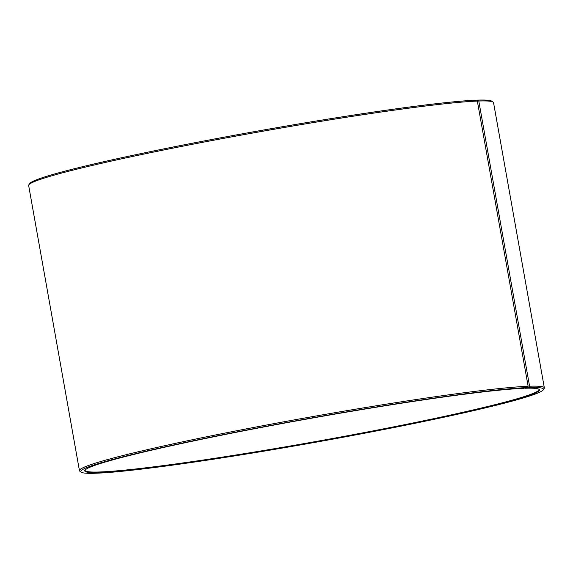 <?xml version="1.0" encoding="UTF-8"?>
<svg xmlns="http://www.w3.org/2000/svg" width="573" height="573" viewBox="0 0 573 573"><rect width="100%" height="100%" fill="white"/><g stroke="black" fill="none" stroke-linecap="round" stroke-linejoin="round"><path stroke-width="0.86" d="M538.735 389.146A230.489 12.062 -10.1 0 1 538.935 389.525A230.489 12.062 -10.1 0 1 314.133 441.819A230.489 12.062 -10.1 0 1 85.105 470.361A230.489 12.062 -10.1 0 1 85.162 469.939M476.356 100.361L477.56 100.125A234.987 12.298 -10.1 0 1 491.813 101.199L493.117 102.101A236.112 12.355 -10.1 0 1 493.546 102.689L544.35 387.878A236.112 12.355 -10.1 0 1 544.142 388.573L543.233 389.869A234.987 12.298 -10.1 0 1 314.255 442.492A234.987 12.298 -10.1 0 1 81.187 472.173A234.987 12.298 -10.1 0 1 261.882 427.114A234.987 12.298 -10.1 0 1 527.303 387.577L523.593 388.315A230.94 12.083 -10.1 0 0 274.446 424.965A230.94 12.083 -10.1 0 0 84.94 470.204A230.94 12.083 -10.1 0 0 314.219 442.284A230.94 12.083 -10.1 0 0 539.028 389.318A230.94 12.083 -10.1 0 0 525.018 388.258L524.768 388.079M81.187 472.173L79.883 471.271A236.112 12.355 -10.1 0 1 79.454 470.684L28.65 185.494A236.112 12.355 -10.1 0 1 28.858 184.8L29.767 183.503A234.987 12.298 -10.1 0 1 222.589 137.47A234.987 12.298 -10.1 0 1 476.106 100.175L477.338 101.077L528.134 386.266L527.303 387.577M477.56 100.125L478.792 101.02A236.112 12.355 -10.1 0 1 493.117 102.101M28.858 184.8A236.112 12.355 -10.1 0 1 222.603 138.551A236.112 12.355 -10.1 0 1 477.338 101.077M478.792 101.02L529.588 386.209A236.112 12.355 -10.1 0 1 544.35 387.878M79.454 470.684A236.112 12.355 -10.1 0 1 267.412 424.865A236.112 12.355 -10.1 0 1 528.134 386.266M529.588 386.209L528.75 387.52A234.987 12.298 -10.1 0 1 543.233 389.869M528.75 387.52L525.018 388.258"/></g></svg>
